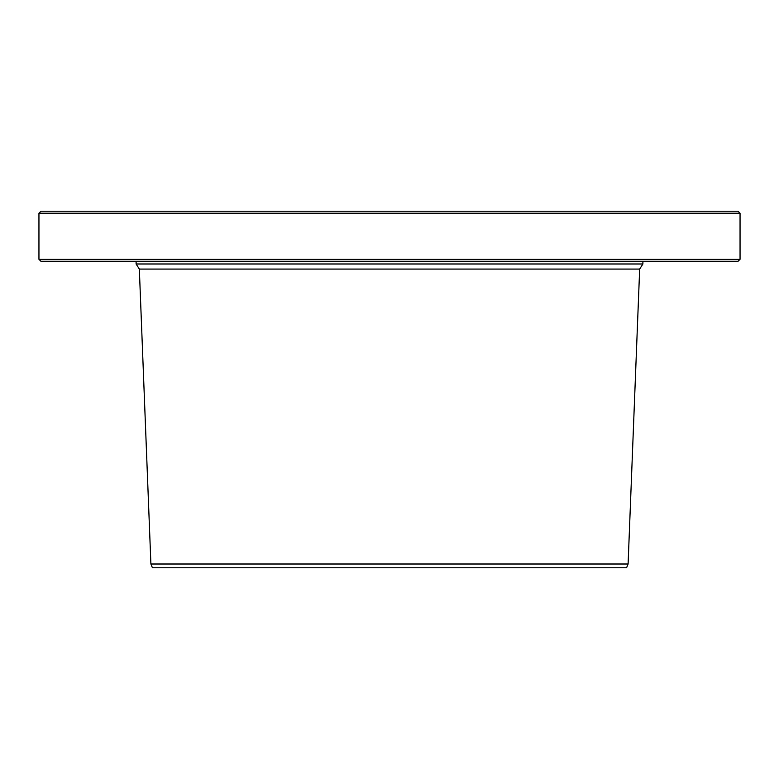 <?xml version="1.0" encoding="UTF-8"?>
<svg xmlns="http://www.w3.org/2000/svg" width="779" height="779" viewBox="0 0 779 779"><rect width="100%" height="100%" fill="white"/><g stroke="black" fill="none" stroke-linecap="round" stroke-linejoin="round"><path stroke-width="1.17" d="M740.05 259.3L38.95 259.3L40.956 261.296L738.044 261.296L740.05 259.3L740.05 213.222L38.95 213.222L40.956 211.216L738.044 211.216L740.05 213.222M136.101 261.296L136.101 263.984L642.899 263.984L642.899 261.296M152.421 567.784L626.579 567.784L628.098 564.006L150.902 564.006L152.421 567.784M136.101 263.984L139.334 269.076L639.666 269.076L628.098 564.006M642.899 263.984L639.666 269.076M139.334 269.076L150.902 564.006M38.95 259.3L38.95 213.222"/></g></svg>
